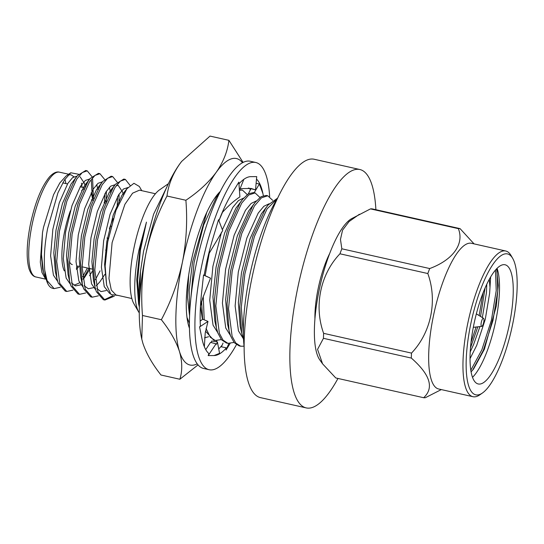 <?xml version="1.0" encoding="UTF-8"?>
<svg xmlns="http://www.w3.org/2000/svg" width="544" height="544" viewBox="0 0 544 544"><rect width="100%" height="100%" fill="white"/><g stroke="black" fill="none" stroke-linecap="round" stroke-linejoin="round"><path stroke-width="0.82" d="M269.661 196.615A106.209 30.144 102.7 0 0 255.741 162.479A106.209 30.144 102.7 0 0 201.579 266.302A106.209 30.144 102.7 0 0 209.154 369.723A106.209 30.144 102.7 0 0 236.422 344.692M255.741 162.479L250.24 161.242A106.209 30.144 102.7 0 0 196.071 265.064A106.209 30.144 102.7 0 0 203.653 368.485L209.154 369.723M208.529 254.381L222.714 230.608L218.525 219.742L213.058 237.878A91.494 25.969 102.7 0 0 212.826 238.626A91.494 25.969 102.7 0 0 205.85 266.274A91.494 25.969 102.7 0 0 204.129 275.318M239.292 188.374L240.115 188.632L243.848 179.336M240.115 188.632L251.131 188.455L255.524 189.89L256.714 176.61L250.811 176.65A91.494 25.969 102.7 0 0 238.959 183.824M255.524 189.89L248.363 188.027M222.489 211.874L223.305 210.011M222.768 212.01C228.514 205.646 234.226 200.607 239.904 196.887L238.836 182.138L231.955 193.378A91.494 25.969 102.7 0 0 231.669 193.834A91.494 25.969 102.7 0 0 218.906 220.714M200.444 306.32L202.694 298.153L210.521 278.174L203.531 275.046L201.566 293.162A91.494 25.969 102.7 0 0 201.477 293.91A91.494 25.969 102.7 0 0 200.389 325.917L199.58 326.937L207.978 321.416L202.742 319.178L200.178 321.103M210.521 278.174L204.15 275.203M207.978 321.416L205.217 333.01L204.354 346.739M211.249 342.577L211.752 341.02L217.396 341.911C216.668 344.236 216.226 344.869 216.056 343.815L208.189 355.592L208.903 353.586A91.494 25.969 102.7 0 1 201.96 338.572A91.494 25.969 102.7 0 1 201.865 338.103L199.58 326.937M217.396 341.911L219.572 353.335L214.091 355.552A91.494 25.969 102.7 0 0 226.413 347.84L226.059 350.064L228.84 343.502M216.104 344.27L216.056 343.815L210.521 342.387L205.761 349.649M214.091 355.552A91.494 25.969 102.7 0 1 213.853 355.552L208.189 355.592M230.064 343.522L226.059 350.064M223.067 343.033L221.422 346.82L226.413 347.84M250.811 189.006L248.336 193.827M254.191 192.726L259.366 184.001L256.108 183.321M259.366 184.001L262.936 193.63A91.494 25.969 102.7 0 1 263.031 194.099L263.337 195.595M218.729 348.915A91.494 25.969 102.7 0 0 222.176 345.093M262.936 193.63A91.494 25.969 102.7 0 0 256.489 179.064M189.475 328.311A76.357 21.672 -77.3 0 1 191.032 261.929A76.357 21.672 -77.3 0 1 208.366 209.093A76.357 21.672 -77.3 0 1 220.238 191.488M198.064 364.868L179.867 379.25L160.976 375.006C152.306 364.018 146.275 353.43 142.882 343.257L141.705 338.83A105.822 30.036 -77.3 0 1 145.894 253.762A105.822 30.036 -77.3 0 1 179.663 164.064A105.822 30.036 -77.3 0 1 181.56 161.534A105.822 30.036 -77.3 0 1 181.737 161.31M141.773 339.143L142.474 315.479C140.821 294.617 141.957 274.047 145.894 253.762C150.362 233.328 157.393 214.084 166.994 196.017C168.375 184.967 172.598 174.311 179.663 164.064L181.642 161.432L210.018 136.088L228.908 140.332L243.08 162.384M179.867 379.25C182.492 370.804 182.356 361.542 179.459 351.478C176.066 341.272 170.034 330.691 161.364 319.722C171.061 301.417 178.092 282.166 182.464 261.984C186.408 241.434 187.551 220.864 185.885 200.267C198.553 191.746 208.672 182.424 216.24 172.285C223.332 162.017 227.562 151.368 228.908 140.332M142.474 315.479L161.364 319.722M166.994 196.017L185.885 200.267M197.254 363.841A105.822 30.036 102.7 0 1 179.459 351.478A105.822 30.036 102.7 0 1 182.464 261.984A105.822 30.036 -77.3 0 1 216.24 172.285A105.822 30.036 102.7 0 1 242.468 162.704M216.267 341.734A105.822 30.036 102.7 0 0 216.859 340.68M250.152 190.298A105.822 30.036 102.7 0 0 250.016 188.673M277.664 197.975A98.586 27.982 102.7 0 0 249.512 276.57A98.586 27.982 102.7 0 0 244.154 347.024M106.944 237.959L108.317 238.265A12.22 3.468 102.7 0 0 108.161 238.986M110.276 226.114L111.105 226.304M483.133 324.333A4.155 1.176 102.7 0 0 483.521 318.301A4.155 1.176 102.7 0 0 481.875 320.287A4.155 1.176 102.7 0 0 481.039 324.408A4.155 1.176 102.7 0 0 481.712 326.373A4.155 1.176 102.7 0 0 483.133 324.333M72.325 264.615A33.674 9.554 -77.3 0 1 69.428 261.576M70.4 210.793A43.982 12.485 102.7 0 0 64.641 231.336A43.982 12.485 102.7 0 0 64.301 270.858M76.323 268.233A43.982 12.485 102.7 0 0 77.874 265.866M79.064 266.132A41.541 11.791 -77.3 0 1 76.439 269.457M131.866 298.534L115.94 294.95L111.296 290.061L108.956 278.514L112.105 242.658L124.909 204.313L132.607 193.161L139.495 190.162L155.421 193.746M45.206 278.392L41.929 272.435L40.31 262.12L42.493 232.669L43.527 227.242L53.557 194.704L59.806 182.961L65.987 176.106L70.768 172.774L78.588 174.25M68.354 174.896L70.91 174.746L73.868 176.732M93.486 198.567L92.596 179.16M91.854 176.501L87.251 170.85L82.294 172.523L76.792 179.058L66.864 201.198L59.412 231.309L56.719 261.392L59.792 283.451L66.81 291.475L72.984 290.115M92.133 194.419L91.276 179.86M87.251 170.85L85.714 170.503L77.404 175.671L75.249 178.711L65.321 200.852L57.868 230.962L55.209 257.162L56.896 278.433L58.249 283.104L65.266 291.135L66.81 291.475M130.064 185.382L125.351 179.411L120.394 181.091L114.893 187.619L104.965 209.76L97.512 239.877L94.819 269.96L97.893 292.012L104.91 300.043L114.356 296.14M125.351 179.411L123.814 179.064L115.505 184.232L113.349 187.272L103.421 209.413L95.968 239.53L93.31 265.73L94.996 287.001L96.349 291.666L103.367 299.696L104.91 300.043M118.973 202.796L119.075 194.147M117.252 182.213L112.656 176.562L107.692 178.235L102.19 184.77L92.262 206.904L84.81 237.021L82.117 267.104L85.19 289.156L92.208 297.187L98.382 295.827M117.225 205.686L117.586 196.561M112.656 176.562L111.112 176.215L102.802 181.376L100.647 184.423L90.719 206.564L83.273 236.674L80.607 262.874L82.294 284.145L83.647 288.816L90.664 296.84L92.208 297.187M106.162 201.838L106.379 191.291M104.557 179.357L99.953 173.706L94.989 175.379L89.488 181.914L79.56 204.054L72.114 234.165L69.421 264.248L72.488 286.307L79.506 294.331L85.68 292.971M104.523 202.83L104.89 193.705M99.953 173.706L98.41 173.359L90.107 178.527L87.951 181.567L78.023 203.708L70.57 233.818L67.905 260.018L69.591 281.289L70.951 285.96L77.969 293.984L79.506 294.331M104.149 299.819L112.853 295.752M95.322 279.738L100.082 270.858M82.906 279.249L88.924 268.348M82.627 276.882L87.38 268.002M43.513 272.598L42.629 268.709L41.079 252.634L42.493 232.669L41.48 254.436L43.513 272.598L48.239 284.498A61.091 17.34 102.7 0 1 44.764 270.354C43.67 258.488 44.615 244.562 47.6 228.582L57.943 192.814L64.416 180.05L70.768 172.774M141.746 190.665L139.346 186.483L133.953 183.301L126.895 188.761L115.967 210.399L107.719 241.917L105.162 266.064L106.624 285.151L111.085 294.603L117.987 295.412M329.718 253.416A51.313 14.566 102.7 0 0 325.264 263.711A51.313 14.566 102.7 0 0 314.928 319.192M472.539 377.312A61.091 17.34 102.7 0 0 487.179 351.043A61.091 17.34 102.7 0 0 497.039 268.342M471.118 371.851L473.545 369.056L484.384 349.255L496.373 305.81L498.229 285.478L496.638 268.75M502.581 359.557A72.23 20.502 102.7 0 0 512.7 258.386A72.23 20.502 102.7 0 0 480.712 289.184A72.23 20.502 102.7 0 0 466.154 366.704A72.23 20.502 102.7 0 0 482.433 393.013A72.23 20.502 102.7 0 0 502.581 359.557M482.433 393.013L479.835 394.822A74.671 21.196 -77.3 0 1 472.981 396.705A74.671 21.196 -77.3 0 1 478.054 287.477A74.671 21.196 -77.3 0 1 505.736 251.002A74.671 21.196 -77.3 0 1 511.122 255.639L512.7 258.386M370.484 208.889A86.523 24.555 -77.3 0 1 372.198 208.876L460.068 228.63A86.523 24.555 102.7 0 0 458.354 228.643L370.484 208.889L351.499 218.729A74.671 21.196 102.7 0 0 329.467 254.075A74.671 21.196 102.7 0 0 319.77 359.87L322.565 363.827L335.777 377.964L423.647 397.718C434.302 387.865 430.195 374.653 411.325 358.074L323.456 338.32L317.553 349.37L322.572 363.827M323.456 338.32A86.523 24.555 -77.3 0 1 323.626 333.343L411.495 353.097C431.072 332.642 437.702 300.818 427.822 273.544L339.952 253.79C320.375 274.244 313.745 306.075 323.626 333.343M339.952 253.79A86.523 24.555 -77.3 0 1 340.884 251.274A86.523 24.555 -77.3 0 1 341.829 248.798L429.706 268.552A86.523 24.555 102.7 0 0 428.754 271.021A86.523 24.555 102.7 0 0 427.822 273.544M505.736 251.002L471.451 243.29A74.671 21.196 102.7 0 0 443.768 279.766A74.671 21.196 102.7 0 0 438.695 389.001L472.981 396.705M411.495 353.097A86.523 24.555 102.7 0 0 411.325 358.074M423.647 397.718A86.523 24.555 102.7 0 0 425.36 397.712L441.3 389.586M477.829 326.822L470.512 347.752M496.971 270.082L497.767 290.945L492.952 320.552L483.385 350.193L472.614 370.199M495.489 270.008L496.223 290.598L491.416 320.205L481.848 349.846L470.839 370.172M482.399 294.61A61.091 17.34 102.7 0 0 478.251 383.969A61.091 17.34 102.7 0 0 500.895 354.13A61.091 17.34 102.7 0 0 505.043 264.765A61.091 17.34 102.7 0 0 482.399 294.61M485.071 287.987L480.556 316.452M483.072 292.856L479.135 315.574M476.129 327.012L471.05 342.196M139.352 306.728L137.612 280.731L140.406 250.192L146.452 222.129L139.033 249.737C133.552 276.046 133.28 301.301 138.4 311.508L133.906 303.756A61.091 17.34 -77.3 0 1 133.946 248.064A61.091 17.34 -77.3 0 1 159.501 189.897L168.361 183.722M139.448 303.926A76.357 21.672 -77.3 0 1 140.468 271.572L143.562 251.233L153.612 214.193L166.641 187.435M337.967 378.461A122.176 34.673 -77.3 0 1 306.238 407.912A122.176 34.673 -77.3 0 1 297.52 288.946A122.176 34.673 -77.3 0 1 359.829 169.51A122.176 34.673 -77.3 0 1 375.897 209.712M306.238 407.912L260.515 397.637A122.176 34.673 -77.3 0 1 251.797 278.671A122.176 34.673 -77.3 0 1 314.112 159.236L359.829 169.51M219.361 193.242L216.315 197.404L203.64 225.026L194.058 262.609L190.448 302.661M204.551 337.824L208.617 336.722M206.836 212.262L192.515 262.262L189.183 289.925L189.659 314.282M209.256 253.137L205.176 275.434M203.259 296.602L204.204 319.804M206.033 328.467L210.331 337.28L215.247 340.496L221.32 339.578M201.593 301.526L202.633 319.26M205.55 331.201L213.704 340.156L215.247 340.496M259.937 197.452L255.088 192.923L248.73 194.983L241.713 203.116L229.038 230.731L219.456 268.314L215.832 305.864L219.402 333.37L223.033 340.136L227.943 343.352L234.015 342.434M255.088 192.923L253.552 192.576L248.363 193.814L242.617 199.362L240.169 202.769L227.494 230.384L217.92 267.968L214.35 301.077L216.356 327.74L217.865 333.023L221.49 339.789L226.406 343.006L227.943 343.352M272.639 200.308L267.791 195.779L261.433 197.839L254.415 205.972L241.74 233.587L232.159 271.17L228.528 308.713L232.104 336.226L235.736 342.992L240.645 346.208L244.066 346.208M267.791 195.779L266.247 195.432L261.066 196.67L255.313 202.218L252.872 205.625L240.196 233.24L230.615 270.824L227.052 303.933L229.051 330.596L230.561 335.879L234.192 342.645L239.102 345.862L240.645 346.208M277.046 198.982L267.111 208.828L254.436 236.443L244.861 274.026L241.284 307.374L243.365 334.104M277.542 198.172L268.015 205.074L265.574 208.481L252.892 236.096L243.318 273.68L239.754 306.789L241.754 333.445L243.549 339.504M188.686 275.006L187.517 297.405L189.584 315.996M200.471 306.197L202.416 319.423M247.241 194.596L242.393 190.067L239.38 189.611M242.617 199.362L235.967 208.121L224.624 233.09L216.077 267.056L212.949 296.82L214.798 320.878L216.356 327.74M255.313 202.218L248.669 210.977L237.32 235.946L228.772 269.912L225.644 299.676L227.494 323.728L229.051 330.596M268.015 205.074L261.372 213.833L250.022 238.802L241.475 272.768L238.347 302.532L240.196 326.584L241.754 333.445M187 317.438L189.428 323.34M243.671 198.07L238.442 200.58L232.791 207.407L222.374 229.711M221.49 232.254L212.901 266.342L209.726 300.281L213.051 325.149L217.716 332.602M256.374 200.926L251.138 203.436L245.494 210.263L234.144 235.232L225.597 269.198L222.421 303.137L225.753 328.005L230.418 335.458M269.076 203.782L263.84 206.292L258.196 213.119L246.847 238.088L238.299 272.054L235.124 305.986L238.456 330.861L243.114 338.314M140.468 271.572L139.842 296.772M242.393 190.067L239.428 190.244M222.639 211.949L218.919 220.762M109.371 228.874A33.674 9.554 -77.3 0 1 113.254 218.613M146.452 222.129L139.876 249.927L136.748 279.691L138.598 303.749L139.346 307.054M138.4 311.508L139.271 312.95M490.64 276.923L489.627 293.325L485.275 319.321L476.734 345.345L470.07 358.578M486.764 284.254L486.452 292.611L482.351 317.574M479.944 326.577L473.559 344.631L470.247 351.832M489.933 286.708L489.287 279.303M460.068 228.63L474.055 243.875M359.4 214.268L349.064 221.564L342.57 230.119L340.469 239.408L341.829 248.798M429.706 268.552C452.955 259.937 464.522 243.984 458.354 228.643M48.239 284.498A61.091 17.34 102.7 0 0 52.646 288.293L54.108 288.626L60.282 287.259M44.764 270.354L47.09 280.595L54.108 288.626M82.11 187.224L81.457 183.172M77.044 176.127L72.638 177.589L67.871 183.348L59.276 202.837L52.85 229.337L50.612 255.809L53.441 275.23L57.684 281.418M89.753 178.983L85.34 180.445L80.573 186.204L71.971 205.693L65.552 232.193L63.315 258.665L66.144 278.086L70.38 284.274M74.059 285.294L79.635 282.792M84.102 278.161L90.188 268.634M102.449 181.839L98.042 183.301L93.269 189.06L84.674 208.549L78.254 235.049L76.01 261.521L78.839 280.935L83.082 287.13M115.151 184.695L110.738 186.157L105.971 191.916L97.369 211.405L90.95 237.905L88.713 264.377L91.542 283.791L95.785 289.979M127.888 187.558L123.44 189.013L118.674 194.766L110.072 214.261L103.652 240.761L101.415 267.233L104.237 286.647L109.698 293.474M85.109 186.483L84.538 183.484L80.097 176.814M77.404 175.671L71.046 184.062L62.444 203.551L56.025 230.051L53.802 252.906L55.332 271.565L56.896 278.433M97.804 189.339L96.723 184.532M87.815 181.778L83.749 186.918L75.147 206.407L68.728 232.907L66.497 255.762L68.034 274.421L69.591 281.289M71.434 282.88L75.596 285.879L80.838 284.845M89.563 275.713L92.174 271.49M110.507 192.195L109.419 187.388M100.511 184.634L96.444 189.774L87.849 209.263L81.423 235.763L79.2 258.618L80.73 277.277L82.294 284.145M84.136 285.736L88.298 288.735L93.534 287.701M96.206 285.784L99.742 282.023L104.876 274.346M123.114 194.446L122.638 192.052L118.198 185.382L116.368 185.477M113.213 187.49L109.147 192.63L100.545 212.119L94.126 238.619L91.902 261.474L93.432 280.133L94.282 283.261M96.839 288.592L100.994 291.591L106.236 290.557M125.29 190.964L121.849 195.48L113.247 214.975L106.828 241.475L104.598 264.33L106.624 285.151M92.643 200.165A43.982 12.485 102.7 0 0 91.079 192.868M83.885 188.924A43.982 12.485 102.7 0 0 81.607 190.618M91.814 193.82A41.541 11.791 -77.3 0 1 93.534 198.791M105.59 250.104L106.434 250.294L105.59 250.104M65.885 183.58A53.706 15.239 102.7 0 0 64.913 179.289M59.486 172.176A53.706 15.239 102.7 0 0 32.096 224.672A53.706 15.239 102.7 0 0 35.924 276.971C33.014 276.474 30.709 273.741 29.016 268.756C26.153 258.42 26.615 243.562 30.41 224.176C35.251 202.008 41.691 186.164 49.722 176.637C53.387 172.863 56.644 171.374 59.486 172.176L68.66 174.236M483.521 318.301L476.36 313.84M92.011 269.042L82.117 266.818M45.485 279.113L35.924 276.971M116.695 185.042L118.198 185.382M85.762 184.056L90.107 178.527M98.464 186.912L102.802 181.376M111.16 189.761L115.505 184.232M93.432 280.133L94.996 287.001M123.862 192.617L126.895 188.761M84.463 187.755L80.199 186.796M67.504 183.94L62.723 182.866M105.672 203.089L104.02 202.722M92.976 200.24L91.317 199.866M481.712 326.373L473.321 327.338"/></g></svg>

